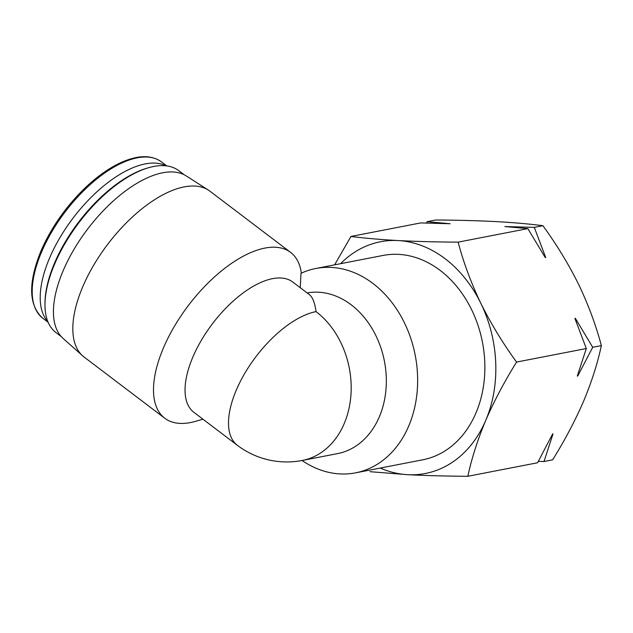 <?xml version="1.0" encoding="UTF-8"?>
<svg xmlns="http://www.w3.org/2000/svg" width="633" height="633" viewBox="0 0 633 633"><rect width="100%" height="100%" fill="white"/><g stroke="black" fill="none" stroke-linecap="round" stroke-linejoin="round"><path stroke-width="0.95" d="M334.596 264.847L350.975 236.449C364.315 238.182 380.014 239.551 398.054 240.556A118.023 91.848 -101 0 0 340.594 263.684M458.126 242.146C463.522 262.537 471.094 282.943 480.851 303.365A118.023 91.848 -101 0 0 398.054 240.556C416.451 241.489 436.477 242.02 458.126 242.146L527.867 228.616L545.25 257.584L545.701 257.496L534.284 227.374L542.916 225.704C529.568 223.963 513.877 222.594 495.837 221.59C477.432 220.656 457.414 220.126 435.757 219.999L427.133 221.677L426.381 223.053M480.851 303.365C490.963 323.708 502.871 343.276 516.568 362.068C504.509 381.43 494.223 400.887 485.709 420.439A118.023 91.848 -101 0 0 480.851 303.365M485.709 420.439C477.575 439.919 471.625 458.537 467.842 476.285C446.202 476.158 426.175 475.628 407.771 474.695A118.023 91.848 -101 0 0 485.709 420.439M380.243 468.056A118.023 91.848 -101 0 0 407.771 474.695L369.981 471.68M302.068 460.5A104.089 81.008 -101 0 0 355.509 472.859A104.089 81.008 -101 0 0 408.712 426.064A104.089 81.008 -101 0 0 399.827 314.253A104.089 81.008 -101 0 0 315.859 268.487A104.089 81.008 -101 0 0 300.984 273.337L300.264 287.714M355.509 472.859L422.733 459.811A104.089 81.008 -101 0 0 475.937 413.025A104.089 81.008 -101 0 0 467.059 301.213A104.089 81.008 -101 0 0 383.084 255.439L315.859 268.487M302.368 460.444A81.784 63.648 -101 0 0 344.17 423.683A81.784 63.648 -101 0 0 316.033 311.61A81.784 38.763 -52.8 0 0 244.908 373.122A81.784 38.763 -52.8 0 0 237.367 445.315A81.784 81.784 0 0 0 302.368 460.444L337.508 453.624A81.784 63.648 -101 0 0 384.516 361.696A81.784 63.648 -101 0 0 307.108 292.913M316.033 311.61C314.862 302.843 312.639 297.186 309.379 294.63L292.755 282.025A81.784 38.763 -52.8 0 0 212.451 323.756A81.784 38.763 -52.8 0 0 193.896 412.336L237.367 445.315M202.916 419.181L195.811 421.254A104.089 49.334 -52.8 0 1 164.77 418.239A104.089 49.334 -52.8 0 1 163.512 347.762A104.089 49.334 -52.8 0 1 290.587 252.377A104.089 49.334 -52.8 0 1 301.363 273.163M164.77 418.239L84.094 357.036A104.089 49.334 -52.8 0 1 82.662 355.857A104.089 49.334 -52.8 0 1 82.836 286.559A104.089 49.334 -52.8 0 1 208.392 190.114A104.089 49.334 -52.8 0 1 209.919 191.182L290.587 252.377M82.662 355.857L63.078 338.402A102.016 48.345 -52.8 0 1 63.253 270.481A102.016 48.345 -52.8 0 1 186.3 175.966L208.392 190.114M61.322 336.653L55.973 332.594A101.612 48.155 -52.8 0 1 44.975 304.204A101.612 48.155 -52.8 0 1 54.747 263.795A101.612 48.155 -52.8 0 1 148.494 167.745A101.612 48.155 -52.8 0 1 178.799 170.688L184.148 174.748M44.975 304.204L44.99 302.732A100.212 47.491 -52.8 0 1 54.628 262.877A100.212 47.491 -52.8 0 1 147.085 168.156L148.494 167.745M47.847 321.619A98.147 46.51 -52.8 0 1 49.643 257.884A98.147 46.51 -52.8 0 1 166.036 165.822M516.568 362.068L586.308 348.538L577.288 376.097L577.731 376.018L592.717 347.295L601.35 345.618C595.962 325.235 588.381 304.829 578.633 284.399C568.513 264.056 556.605 244.488 542.916 225.704M467.842 476.285L537.591 462.755L552.577 434.032L553.02 433.953L544 461.512L552.633 459.835C564.691 440.473 574.978 421.016 583.491 401.464C591.626 381.984 597.576 363.374 601.35 345.618M592.717 347.295L575.342 318.328L574.891 318.415L586.308 348.538M350.975 236.449L420.716 222.919L450.103 223.742L427.133 221.677M534.284 227.374L504.897 226.551L527.867 228.616M538.343 461.378L544 461.512M552.039 435.124A122.976 95.71 -101 0 0 553.02 433.953M545.701 257.496A122.976 95.71 -101 0 0 544.206 255.74M577.731 376.018A122.976 95.71 -101 0 0 578.024 374.024M575.919 320.939A122.976 95.71 -101 0 0 575.342 318.328M41.643 251.815A98.147 46.51 -52.8 0 1 161.462 161.89C151.485 154.784 138.089 154.966 121.275 162.428C110.34 167.405 99.294 174.953 88.137 185.081C67.604 204.15 51.906 226.06 41.042 250.803C27.963 282.967 28.564 305.454 42.83 318.272A98.147 46.51 -52.8 0 1 41.643 251.815M166.764 165.909L161.462 161.89M48.132 322.292L42.83 318.272"/></g></svg>
